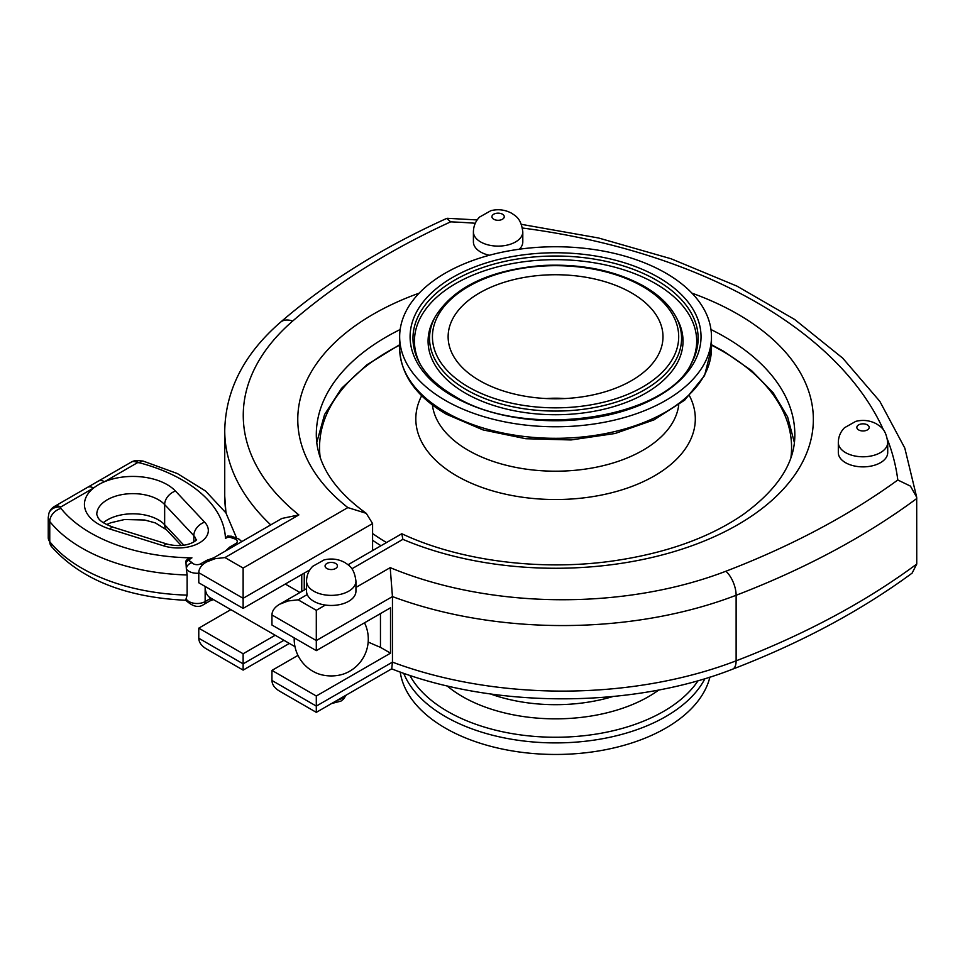 <?xml version="1.0" encoding="UTF-8"?>
<svg xmlns="http://www.w3.org/2000/svg" width="965" height="965" viewBox="0 0 965 965"><rect width="100%" height="100%" fill="white"/><g stroke="black" fill="none" stroke-linecap="round" stroke-linejoin="round"><path stroke-width="1.45" d="M546.347 398.557A68.226 39.396 180 0 1 564.778 398.557M631.532 380.62A107.441 62.025 180 0 1 525.925 396.374A107.441 62.025 180 0 1 450.872 350.681A107.441 62.025 180 0 1 555.563 274.736A107.441 62.025 180 0 1 660.253 350.681A107.441 62.025 180 0 1 631.532 380.62M709.914 677.092A155.908 90.01 180 0 1 604.934 749.829A155.908 90.01 180 0 1 445.323 728.093A155.908 90.01 180 0 1 400.21 672.038M445.323 400.403A155.908 90.01 -0 0 0 615.224 419.92A155.908 90.01 -0 0 0 711.47 336.761A155.908 90.01 -0 0 0 555.563 246.751A155.908 90.01 -0 0 0 399.655 336.761A155.908 90.01 -0 0 0 445.323 400.403M364.517 622.799A37.044 37.044 0 0 1 345.88 673.124A24.499 14.149 180 0 1 316.592 673.124A37.044 37.044 0 0 1 294.216 637.877M355.94 581.111L355.94 591.195A24.692 14.258 180 0 1 325.398 605.055A24.692 14.258 180 0 1 313.77 601.279A24.692 14.258 180 0 1 307.244 594.561A24.692 14.258 180 0 1 306.544 591.195L306.544 581.111A24.692 14.258 -0 0 0 313.77 591.195A24.692 14.258 -0 0 0 340.693 594.283A24.692 14.258 -0 0 0 355.94 581.111C354.179 567.203 348.522 565.237 344.867 562.547C338.317 559 331.369 558.132 324.023 559.941L312.684 566.346C308.691 570.46 306.641 575.381 306.544 581.111M289.355 643.426L243.132 670.108L243.132 663.848L243.132 670.108L206.45 648.926C201.444 645.947 198.887 642.376 198.778 638.239L198.778 628.155L230.828 609.639M887.498 439.545A483.586 279.199 180 0 1 897.8 480.003L910.441 486.107L916.69 497.252L916.75 564.055A768.224 443.526 180 0 1 736.126 660.82A313.408 180.95 180 0 1 392.453 662.135L391.73 668.805L316.303 712.351L316.303 706.091L316.303 712.351L279.621 691.169C274.627 688.19 272.07 684.631 271.949 680.482L271.949 670.398L297.968 655.38M419.184 293.143A257.788 148.827 -0 0 0 347.858 507.59L243.132 568.059L243.132 608.384L198.778 582.776L198.778 572.691L243.132 598.3L372.587 523.561L372.587 550.569M325.398 605.055L316.303 610.302L316.303 640.555L392.453 596.587L390.198 567.637L355.94 587.42M316.303 610.302L298.149 599.82L288.113 600.966L279.621 604.247C274.627 607.226 272.07 610.797 271.949 614.946L316.303 640.555L316.303 650.639L390.523 607.781L390.523 653.16L316.303 696.006L271.949 670.398M351.875 568.795L402.875 539.351L401.802 533.729L348.039 564.742M347.858 507.59L366.242 513.32L372.587 523.561M243.132 568.059L224.966 557.565L214.942 558.723L206.45 562.004C201.444 564.983 198.887 568.542 198.778 572.691M243.132 608.384L309.861 569.857M275.194 635.247L243.132 653.763L198.778 628.155M283.927 640.29L243.132 663.848L243.132 653.763M390.523 653.16L380.463 647.346A313.408 180.95 180 0 1 368.172 642.014M316.303 696.006L316.303 706.091L392.453 662.135L392.453 596.587A313.408 180.95 -0 0 0 736.126 595.272A18.528 8.371 -111 0 0 725.873 571.244A294.892 170.25 180 0 1 390.198 567.637M473.405 231.853C473.513 226.124 475.564 221.202 479.545 217.077L490.895 210.672C498.23 208.862 505.178 209.743 511.727 213.289C515.382 215.967 521.04 217.945 522.801 231.853A24.692 14.258 180 0 1 507.554 245.026A24.692 14.258 180 0 1 480.642 241.938A24.692 14.258 180 0 1 473.405 231.853L473.405 241.938A24.692 14.258 -0 0 0 480.642 252.01A24.692 14.258 -0 0 0 489.352 255.267M519.339 249.211A24.692 14.258 -0 0 0 522.801 241.938L522.801 231.853M316.303 650.639L271.949 625.018L271.949 614.946M227.668 535.985L231.745 536.407A6.176 2.955 112.7 0 0 231.54 536.299A6.176 2.955 112.7 0 0 229.139 536.938L227.668 535.985L225.448 538.494A8.335 4.813 180 0 1 229.139 536.938L233.807 538.615A5.247 3.028 180 0 1 235.713 543.609L229.803 547.022A6.176 3.571 60 0 1 230.937 547.855M211.009 598.191L205.147 601.581L205.147 586.455A24.692 14.258 -60 0 0 210.261 597.769L294.976 646.671M98.165 481.221A12.352 7.129 60 0 1 98.297 481.137A12.352 7.129 60 0 1 104.51 481.728A48.467 27.985 -0 0 0 93.605 488.025A48.467 27.985 -0 0 0 109.805 529.013L163.676 545.864A30.253 17.466 -0 0 0 199.478 542.849A30.253 17.466 -0 0 0 204.677 522.186L175.509 491.089A12.352 8.866 136.8 0 0 164.653 504.562L164.653 524.731A36.115 20.856 -0 0 0 103.315 522.68M131.276 462.102A12.352 7.129 60 0 1 137.452 462.705A12.352 1.773 84.1 0 0 136.186 460.51A12.352 12.352 0 0 0 131.276 462.102L98.334 481.113A12.352 7.129 60 0 1 98.334 481.113L87.393 487.434A12.352 7.129 60 0 1 87.429 487.409A12.352 7.129 60 0 1 93.605 488.025L60.662 507.047A12.352 9.927 -162.9 0 0 48.865 513.489L48.25 517.53A16.357 9.445 -0 0 0 49.758 521.498A159.913 92.326 -0 0 0 187.138 574.971L186.354 568.94A11.423 6.598 -0 0 0 198.778 573.198M187.138 574.971L187.138 595.128A159.913 92.326 180 0 1 49.758 541.667L49.758 521.498A12.352 9.155 141.3 0 1 60.964 508.422A147.573 85.197 180 0 0 191.926 557.842L187.258 559.314L185.871 561.039L186.354 568.94A6.176 4.729 147.5 0 1 192.144 562.679L187.258 559.326M231.407 536.25L231.54 536.299A6.176 2.955 112.7 0 0 231.528 536.287L235.086 537.626A6.176 1.737 102 0 0 233.807 538.615M187.138 595.128L185.654 600.278C125.305 597.323 80.529 579.35 51.326 546.383L48.25 537.698L48.25 517.53M191.926 557.842A8.335 4.813 -0 0 0 189.237 559.977A6.176 4.077 128.5 0 0 185.654 563.017M207.837 561.196A6.176 3.571 -120 0 0 206.691 560.363L200.78 563.777A5.247 3.028 180 0 1 192.144 562.679M186.354 599.193A6.176 4.729 147.5 0 0 186.933 601.279C193.41 606.876 199.055 607.926 203.868 604.404A6.176 3.571 60 0 0 205.147 601.581A11.423 6.598 180 0 1 186.354 599.193M203.868 604.404L209.779 600.99A6.176 3.571 -120 0 0 211.058 598.228M845.545 462.693A24.692 14.258 180 0 1 838.32 452.609L838.32 442.525A24.692 14.258 -0 0 0 845.545 452.609A24.692 14.258 -0 0 0 872.469 455.697A24.692 14.258 -0 0 0 887.716 442.525L887.716 452.609A24.692 14.258 180 0 1 872.469 465.781A24.692 14.258 180 0 1 845.545 462.693M380.463 613.595L380.463 647.346M224.966 557.565L298.873 514.912L281.877 518.458L206.45 562.004M304.252 573.101L304.252 590.025M301.755 574.537L301.755 591.461M916.75 564.055L912.094 573.15C860.864 610.845 800.998 642.859 732.507 669.203A18.528 8.371 69 0 0 736.126 660.82L736.126 595.272A768.224 443.526 -0 0 0 916.75 498.519M298.873 514.912A294.892 170.25 180 0 1 292.612 321.116A18.528 12.593 49 0 0 280.477 322.25C326.604 282.335 382.031 247.716 446.747 218.404L450.667 221.841A483.586 279.199 180 0 1 475.287 223.253M642.618 286.496A123.11 71.072 180 0 1 587.42 405.421A123.11 71.072 180 0 1 436.638 318.366A123.11 71.072 180 0 1 642.618 286.496M435.36 316.484A126.005 72.749 -0 0 0 490.22 400.535A126.005 72.749 -0 0 0 644.668 389.764A126.005 72.749 -0 0 0 675.765 316.484C669.312 304.844 658.781 294.795 644.186 286.34C615.839 270.646 582.209 263.674 543.307 265.447C490.232 269.705 454.25 286.726 435.36 316.484L433.961 319.053A127.477 73.593 180 0 0 465.419 393.177A127.477 73.593 180 0 0 645.694 393.177A127.477 73.593 180 0 0 677.153 319.053L675.765 316.484M452.694 396.145A145.474 83.991 -0 0 0 696.079 358.498A145.474 83.991 -0 0 0 517.916 255.629A145.474 83.991 -0 0 0 452.694 396.145M419.558 363.033A142.579 82.314 180 0 1 555.563 256.014A142.579 82.314 180 0 1 691.567 363.033C666.103 419.522 523.645 440.149 454.274 395.988C437.965 386.47 426.385 375.481 419.558 363.033M420.27 364.3A141.119 81.47 180 0 1 555.563 259.669A141.119 81.47 180 0 1 690.856 364.3M345.422 695.548A15.44 8.914 180 0 1 337.34 700.216M335.603 563.464A6.176 3.571 180 0 1 332.841 569.434A6.176 3.571 180 0 1 325.277 565.068A6.176 3.571 180 0 1 335.603 563.464M298.149 599.82L307.244 594.561M243.132 663.848L198.778 638.239M316.303 706.091L271.949 680.482M366.242 513.32C344.891 497.892 330.404 481.439 322.768 463.984C318.438 454.129 316.279 444.322 316.303 434.564A239.26 138.14 180 0 1 400.161 329.535M710.964 329.535A239.26 138.14 180 0 1 794.822 434.564C795.136 462.621 777.814 489.352 742.881 514.731C708.78 538.012 665.283 553.452 612.377 561.039C539.652 571.304 458.882 560.653 401.802 533.729M402.875 539.351A257.788 148.827 -0 0 0 768.948 502.946A257.788 148.827 -0 0 0 691.941 293.143M502.476 214.206A6.176 3.571 -0 0 0 492.138 215.798A6.176 3.571 -0 0 0 499.701 220.165A6.176 3.571 -0 0 0 502.476 214.206M195.979 540.581L196.1 539.905C199.019 537.843 189.309 549.519 167.355 544.151L113.496 527.312C100.022 522.342 99.298 519.11 98.273 518.181L96.765 514.49A36.115 20.856 180 0 1 124.015 494.273A36.115 20.856 180 0 1 164.653 504.562L193.82 535.659L193.82 541.92M183.917 545.261L164.653 524.731A12.352 8.866 136.8 0 0 166.499 529.785L155.389 522.921L144.75 520.026L124.545 519.52L110.818 522.753L106.633 524.574M204.677 522.186A12.352 8.866 -43.2 0 0 193.82 535.659A17.901 10.338 180 0 1 195.967 540.111M167.355 544.151A12.352 4.801 107.4 0 0 163.676 545.864M113.496 527.312A12.352 4.801 107.4 0 0 109.805 529.013M175.509 491.089A48.467 27.985 -0 0 0 104.51 481.728L137.452 462.705A4.017 2.316 180 0 1 139.841 462.886A147.573 85.197 180 0 1 225.448 538.494M60.964 508.422A4.017 2.316 180 0 1 60.662 507.047A12.352 7.129 -120 0 0 54.486 506.432L87.429 487.409M136.186 460.51L143.025 461.041A12.352 4.234 104.9 0 0 139.841 462.886M51.326 546.383A12.352 9.155 141.3 0 1 49.758 541.667A16.357 9.445 180 0 1 48.25 537.698M213.675 557.83L206.691 560.363M229.803 547.022L225.424 551.039M200.78 563.777A6.176 3.571 60 0 1 202.373 565.044M236.859 544.441A6.176 3.571 -120 0 0 235.713 543.609M867.378 424.877A6.176 3.571 180 0 1 864.616 430.848A6.176 3.571 180 0 1 857.053 426.482A6.176 3.571 180 0 1 867.378 424.877M522.439 228.017A483.586 279.199 180 0 1 883.506 430.004M292.612 321.116A749.696 432.839 180 0 1 450.667 221.841M897.8 480.003A749.696 432.839 180 0 1 725.873 571.244M226.148 513.223A313.408 180.95 180 0 1 224.736 496.07L224.736 430.523A313.408 180.95 -0 0 0 270.731 524.888M403.696 673.28A155.908 90.01 0 0 0 445.323 716.549A155.908 90.01 0 0 0 704.957 678.636M698.117 680.651A152.651 88.129 180 0 1 447.615 711.434A152.651 88.129 180 0 1 409.836 675.367M447.036 685.85A131.614 75.982 0 0 0 462.5 696.597A131.614 75.982 0 0 0 658.878 689.939M612.968 696.513A123.484 71.301 180 0 1 490.365 693.932M372.587 540.255A239.26 138.14 -0 0 0 380.994 545.72M711.47 345.168A236.015 136.258 180 0 1 722.447 351.115A236.015 136.258 180 0 1 790.95 457.362M386.507 542.535A236.015 136.258 180 0 1 372.587 533.524M320.175 457.362A236.015 136.258 180 0 1 399.655 345.168M421.681 395.722A139.744 80.674 -0 0 0 456.747 475.902A139.744 80.674 -0 0 0 627.166 488.133A139.744 80.674 -0 0 0 689.444 395.722M678.733 404.974A123.484 71.301 180 0 1 598.722 466.698A123.484 71.301 180 0 1 468.242 450.317A123.484 71.301 180 0 1 432.392 404.974M711.47 336.761L711.47 348.305A155.908 90.01 180 0 1 615.224 431.464A155.908 90.01 180 0 1 445.323 411.946A155.908 90.01 180 0 1 399.655 348.305L399.655 336.761M346.145 695.126L343.48 699.203L340.922 701.121L331.562 703.545M279.621 604.247L306.544 588.71M181.311 545.575L166.499 529.785M299.946 592.51L285.29 584.042M54.486 506.432A12.352 12.352 0 0 0 48.865 513.489M236.594 538.036L225.907 512.861L205.605 491.064L177.391 473.562L143.025 461.041M241.769 541.606L238.982 539.121L235.086 537.626M185.654 600.302L187.065 601.436M213.398 599.567L209.888 600.93M838.32 442.525C838.416 436.795 840.467 431.874 844.459 427.76L855.798 421.355C863.144 419.546 870.092 420.414 876.642 423.961C880.297 426.651 885.954 428.617 887.716 442.525M391.597 668.817C492.186 708.684 631.665 708.841 732.507 669.203M280.477 322.25C244.217 353.757 225.629 389.848 224.736 430.523M447.265 218.295L477.168 219.936M521.389 224.338L598.565 237.993L671.025 258.753L736.946 286.11L794.653 319.475L842.698 358.136L879.803 401.307L904.808 448.098L916.69 497.252M225.955 512.934L224.736 496.07M794.352 442.477L787.621 416.94L773.17 392.743L751.614 370.656L723.726 351.308L711.47 344.722M316.761 442.477L324.578 414.528L341.574 388.304L366.953 364.758L399.655 344.722M399.655 348.305C400.559 374.468 416.12 396.446 446.349 414.214L483.007 429.907L525.792 438.725L571.087 439.944L615.079 433.49L654.041 419.859L684.728 400.101L704.547 375.626L711.47 348.305"/></g></svg>

